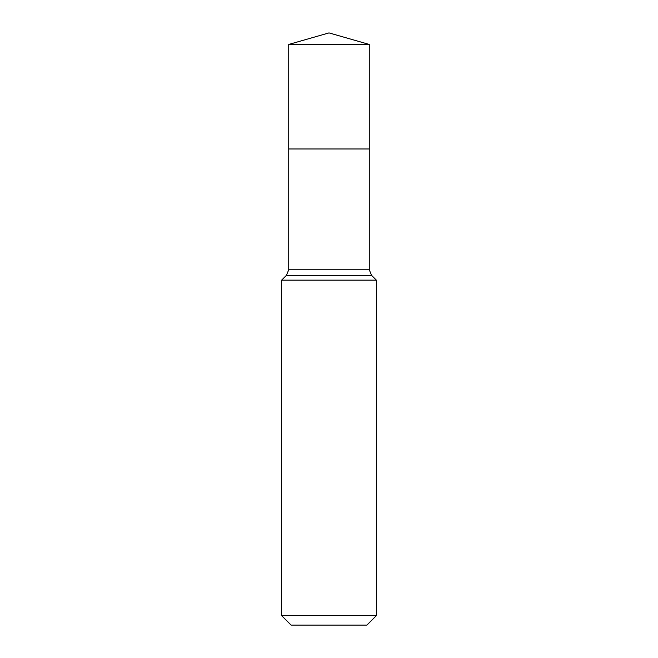 <?xml version="1.0" encoding="UTF-8"?>
<svg xmlns="http://www.w3.org/2000/svg" width="658" height="658" viewBox="0 0 658 658"><rect width="100%" height="100%" fill="white"/><g stroke="black" fill="none" stroke-linecap="round" stroke-linejoin="round"><path stroke-width="0.99" d="M366.901 625.1L291.099 625.1L281.624 615.625L376.376 615.625L366.901 625.1M369.27 44.448L329 32.9L288.73 44.448L369.27 44.448L369.27 148.971L288.73 148.971L288.73 269.78L286.419 275.365L371.581 275.365L376.376 280.16L376.376 615.625M376.376 280.16L281.624 280.16L281.624 615.625M288.73 44.448L288.73 148.971L369.27 148.971L369.27 269.78L288.73 269.78M286.419 275.365L281.624 280.16M371.581 275.365L369.27 269.78"/></g></svg>
